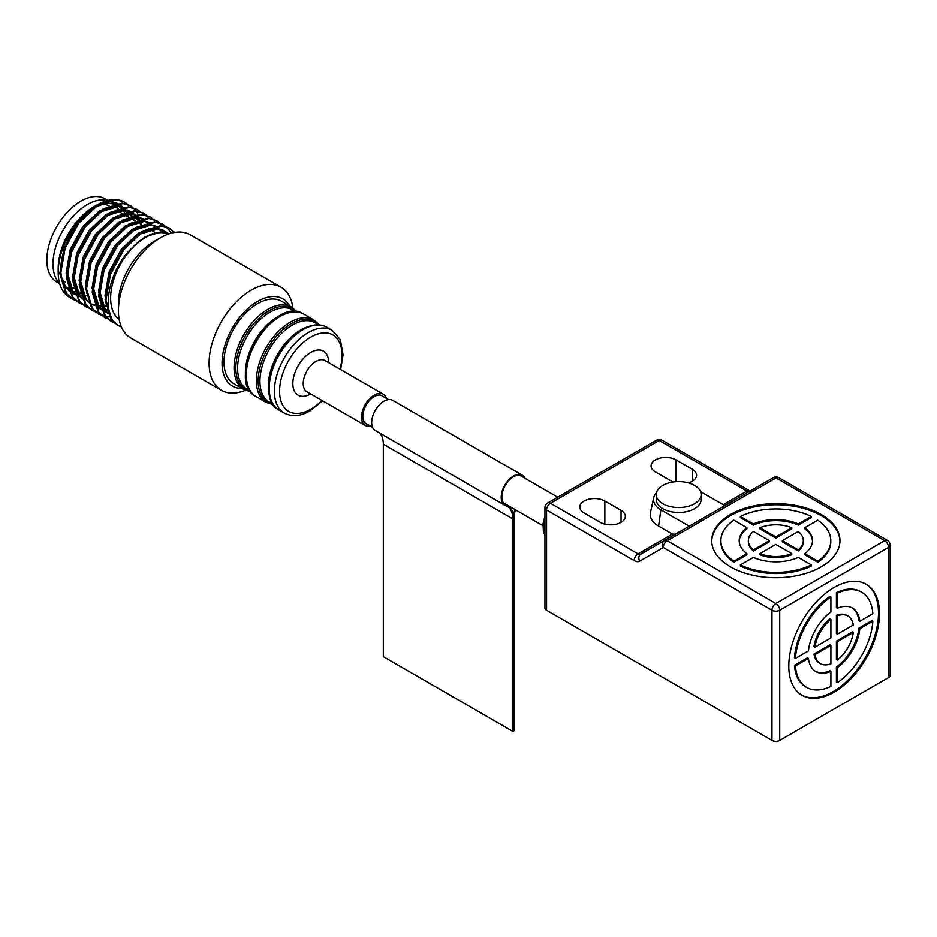 <?xml version="1.0" encoding="UTF-8"?>
<svg xmlns="http://www.w3.org/2000/svg" width="937" height="937" viewBox="0 0 937 937"><rect width="100%" height="100%" fill="white"/><g stroke="black" fill="none" stroke-linecap="round" stroke-linejoin="round"><path stroke-width="1.41" d="M692.279 481.243L692.279 469.273A14.652 8.456 180 0 1 696.566 475.258A14.652 8.456 180 0 1 688.25 482.883M673.141 482.04A14.652 8.456 180 0 1 671.548 481.243L655.35 471.885A14.652 8.456 180 0 1 651.063 465.912A14.652 8.456 180 0 1 660.105 458.088A14.652 8.456 180 0 1 676.081 459.926L692.279 469.273M888.545 677.556A5.493 3.174 0 0 0 890.15 675.308L890.15 545.182A5.493 5.493 0 0 0 887.398 540.415A5.493 3.174 120 0 0 884.657 540.684L776.023 477.964L667.203 540.79L775.836 603.51A5.493 3.174 120 0 0 771.959 610.245L663.314 547.524L639.69 561.169A10.986 6.348 60 0 1 634.185 560.619L546.552 510.021A5.493 3.174 -60 0 1 550.441 503.298A5.493 3.174 -120 0 0 547.688 503.017A5.493 5.493 0 0 0 544.947 507.784A5.493 3.174 0 0 0 546.552 510.021L546.552 610.245L771.959 740.382A5.493 3.174 0 0 0 779.725 740.382L888.545 677.556L888.545 547.419L779.725 610.245A5.493 3.174 -120 0 0 775.836 603.51L884.657 540.684A5.493 3.174 60 0 1 888.545 547.419A5.493 3.174 0 0 0 890.15 545.182M544.947 507.784L544.947 607.996A5.493 3.174 0 0 0 546.552 610.245M621.044 510.396A14.652 8.456 180 0 1 625.33 516.381A14.652 8.456 180 0 1 616.288 524.205A14.652 8.456 180 0 1 600.312 522.366L584.114 513.019A14.652 8.456 180 0 1 579.827 507.034A14.652 8.456 180 0 1 588.869 499.222A14.652 8.456 180 0 1 604.845 501.049L621.044 510.396L621.044 522.366M730.497 566.862A64.114 37.023 180 0 1 711.722 540.684A64.114 37.023 180 0 1 775.836 503.673A64.114 37.023 180 0 1 839.962 540.684A64.114 37.023 180 0 1 800.374 574.885A64.114 37.023 180 0 1 730.497 566.862M879.468 613.606A64.114 37.023 -60 0 1 851.487 678.142A64.114 37.023 -60 0 1 802.072 695.313A64.114 37.023 -60 0 1 802.072 621.278A64.114 37.023 -60 0 1 866.198 584.255A64.114 37.023 -60 0 1 879.468 613.606M700.513 491.585L724.863 505.652M656.497 492.675A25.194 14.547 0 0 0 653.686 497.746A25.194 14.547 0 0 0 660.878 509.833L689.234 526.219M675.296 534.254L672.391 534.078L658.594 526.114A28.415 16.409 180 0 1 650.489 512.469L653.686 497.746M808.432 658.371L795.408 665.879A54.955 31.729 120 0 0 806.652 687.383A54.955 31.729 120 0 0 830.896 686.376L830.896 671.337A36.637 21.153 -60 0 1 815.811 671.513A36.637 21.153 -60 0 1 808.432 658.371L807.46 657.809L794.435 665.329L795.408 665.879M794.435 665.329A54.955 31.729 120 0 0 805.679 686.821L806.652 687.383M815.331 671.22A36.637 21.153 -60 0 0 829.924 670.775L830.896 671.337M837.373 682.64A54.955 31.729 120 0 0 872.862 621.172L859.838 628.68A36.637 21.153 -60 0 1 837.373 667.601L837.373 682.64L836.401 682.077L836.401 667.039L837.373 667.601M859.838 628.68L858.866 628.13L871.89 620.61L872.862 621.172M858.866 628.13A36.637 21.153 -60 0 1 836.401 667.039M872.862 613.688A54.955 31.729 120 0 0 861.618 592.184A54.955 31.729 120 0 0 837.373 593.203L837.373 608.23A36.637 21.153 -60 0 1 852.447 608.054A36.637 21.153 -60 0 1 859.838 621.208L872.862 613.688M861.618 592.184L860.646 591.634A54.955 31.729 120 0 0 836.401 592.641L837.373 593.203M836.401 592.641L836.401 607.668L837.373 608.23M851.956 607.785A36.637 21.153 -60 0 1 858.866 620.645L859.838 621.208M830.896 611.978L830.896 596.939A54.955 31.729 120 0 0 795.408 658.406L808.432 650.887A36.637 21.153 -60 0 1 830.896 611.978M795.408 658.406L794.435 657.844A54.955 31.729 120 0 1 829.924 596.377L830.896 596.939M830.896 645.394L814.979 654.588A27.478 15.87 120 0 0 820.39 663.583A27.478 15.87 120 0 0 830.896 663.783L830.896 645.394L829.924 644.832L814.007 654.026L814.979 654.588M814.007 654.026A27.478 15.87 120 0 0 819.418 663.021L820.39 663.583M837.373 634.173L853.291 624.991A27.478 15.87 120 0 0 847.868 615.984A27.478 15.87 120 0 0 837.373 615.796L837.373 634.173L836.401 633.611L836.401 615.234L837.373 615.796M847.868 615.984L846.896 615.422A27.478 15.87 120 0 0 836.401 615.234M830.896 637.921L830.896 619.533A27.478 15.87 120 0 0 814.979 647.104L830.896 637.921M814.979 647.104L814.007 646.542A27.478 15.87 120 0 1 829.924 618.97L830.896 619.533M837.373 641.658L837.373 660.035A27.478 15.87 120 0 0 853.291 632.463L837.373 641.658L836.401 641.095L836.401 659.484L837.373 660.035M836.401 641.095L852.319 631.901L853.291 632.463M865.706 583.985A64.114 37.023 -60 0 1 878.496 613.044A64.114 37.023 -60 0 1 850.831 677.24A64.114 37.023 -60 0 1 801.592 695.031M639.69 561.169A5.493 4.486 60 0 1 640.826 554.165L773.271 477.694A5.493 3.174 60 0 1 776.023 477.964A5.493 3.174 -60 0 1 778.764 477.694A5.493 5.493 0 0 0 773.271 477.694L664.462 540.52A5.493 4.486 60 0 0 663.314 547.524A5.493 3.174 -60 0 1 667.203 540.79A5.493 3.174 60 0 0 664.462 540.52L640.826 554.165A5.493 3.174 60 0 1 638.074 553.896L550.441 503.298L659.25 440.472A5.493 3.174 -60 0 1 662.002 440.203A5.493 5.493 0 0 0 656.509 440.203A5.493 3.174 60 0 1 659.25 440.472L746.894 491.07A5.493 3.174 -120 0 0 749.612 491.363M817.802 561.181A54.955 31.729 0 0 0 830.803 540.684A54.955 31.729 0 0 0 817.802 520.199L804.778 527.718A36.637 21.153 180 0 1 812.484 540.684A36.637 21.153 180 0 1 804.778 553.662L817.802 561.181L817.802 562.305A54.955 31.729 0 0 0 830.803 541.809L830.803 540.684M812.461 541.246A36.637 21.153 180 0 0 804.778 528.843L804.778 527.718M817.802 562.305L804.778 554.786L804.778 553.662M753.371 557.398A36.637 21.153 0 0 0 798.301 557.398L811.325 564.917A54.955 31.729 180 0 1 740.347 564.917L753.371 557.398M811.325 564.917L811.325 566.042A54.955 31.729 180 0 1 740.347 566.042L740.347 564.917M739.211 541.246A36.637 21.153 0 0 1 746.894 528.843L746.894 527.718A36.637 21.153 0 0 0 739.199 540.684A36.637 21.153 0 0 0 746.894 553.662L733.87 561.181A54.955 31.729 180 0 1 720.881 540.684A54.955 31.729 180 0 1 733.87 520.199L746.894 527.718M720.881 540.684L720.881 541.809A54.955 31.729 180 0 0 733.87 562.305L746.894 554.786L746.894 553.662M733.87 562.305L733.87 561.181M753.442 531.502L769.359 540.684L753.442 549.878A27.478 15.87 180 0 1 748.358 540.684A27.478 15.87 180 0 1 753.442 531.502M748.358 540.684L748.358 541.809A27.478 15.87 180 0 0 753.442 551.003L769.359 541.809L769.359 540.684M753.442 551.003L753.442 549.878M811.325 516.463L811.325 517.587L798.301 525.095L798.301 523.982A36.637 21.153 0 0 0 753.371 523.982L740.347 516.463A54.955 31.729 180 0 1 811.325 516.463L798.301 523.982M798.301 525.095A36.637 21.153 0 0 0 753.371 525.095L753.371 523.982M753.371 525.095L740.347 517.587L740.347 516.463M775.836 536.948L759.919 527.754A27.478 15.87 180 0 1 791.765 527.754L775.836 536.948L775.836 538.072L759.919 528.878L759.919 527.754M791.765 527.754L791.765 528.878L775.836 538.072M791.765 553.615A27.478 15.87 180 0 1 759.919 553.615L775.836 544.432L791.765 553.615L791.765 554.739A27.478 15.87 180 0 1 759.919 554.739L759.919 553.615M782.313 540.684L798.242 531.502A27.478 15.87 180 0 1 803.325 540.684A27.478 15.87 180 0 1 798.242 549.878L782.313 540.684L782.313 541.809L798.242 551.003L798.242 549.878M711.733 541.246A64.114 37.023 180 0 1 775.836 504.797A64.114 37.023 180 0 1 839.95 541.246M803.325 540.684L803.325 541.809A27.478 15.87 180 0 1 798.242 551.003M669.908 506.53A22.441 12.954 0 0 0 701.122 494.607A22.441 12.954 0 0 0 687.863 482.778A36.637 36.637 0 0 0 669.51 482.778A22.441 12.954 0 0 0 658.032 489.536A22.441 12.954 0 0 0 656.24 494.607A22.441 12.954 0 0 0 669.908 506.53M656.24 494.607L656.24 499.55A22.441 12.954 0 0 0 669.908 511.473A22.441 12.954 0 0 0 701.122 499.55L701.122 494.607M245.33 390.284A59.535 34.376 -60 0 1 221.437 390.319A59.535 34.376 -60 0 1 221.425 321.567A59.535 34.376 -60 0 1 280.971 287.19A59.535 34.376 -60 0 1 292.894 307.91M280.971 287.19L190.293 234.847A59.535 34.376 120 0 0 160.52 237.787A59.535 34.376 120 0 0 160.204 237.975A59.535 34.376 120 0 0 118.425 310.709A59.535 34.376 120 0 0 130.747 337.964L221.437 390.319M62.65 280.233A43.969 25.381 120 0 0 65.344 282.224M109.676 206.281L109.313 206.07A43.969 25.381 120 0 0 103.82 204.196M160.52 237.787L154.043 241.535A50.375 29.082 120 0 0 153.773 241.687A50.375 29.082 120 0 0 118.425 303.237L118.425 310.709M242.062 388.48A50.375 29.082 -60 0 1 232.493 327.95A50.375 29.082 -60 0 1 289.697 305.989M168.531 234.063A49.462 28.555 120 0 0 145.364 237.576A49.462 28.555 120 0 0 113.752 279.566A49.462 28.555 120 0 0 119.186 319.517M75.639 288.174A48.548 28.028 -60 0 1 74.679 288.303M74.281 288.35A48.548 28.028 -60 0 1 66.515 287.682M59.652 283.583A48.548 28.028 -60 0 1 63.06 230.139A48.548 28.028 -60 0 1 107.638 200.471M111.339 201.959A48.548 28.028 -60 0 1 111.608 202.111L118.085 205.847A48.548 28.028 -60 0 1 126.085 215.756M114.63 204.348A48.548 28.028 -60 0 1 119.608 212.02M82.116 291.911A48.548 28.028 -60 0 1 81.156 292.039M80.758 292.086A48.548 28.028 -60 0 1 76.389 292.098M75.112 291.922A48.548 28.028 -60 0 1 69.537 289.931A48.548 28.028 -60 0 1 65.941 287.12M85.466 214.257A48.548 28.028 -60 0 1 118.085 205.847M127.631 204.407A54.955 31.729 120 0 0 124.328 202.052A54.955 31.729 120 0 0 97.05 204.887L93.805 206.749A50.375 29.082 120 0 0 93.536 206.913A50.375 29.082 120 0 0 58.188 268.45L58.188 272.198A54.955 31.729 120 0 0 71.2 298.189M71.891 292.976A50.375 29.082 120 0 0 75.698 293.773M77.478 293.878A50.375 29.082 120 0 0 81.074 293.656M128.088 216.915A50.375 29.082 120 0 0 124.551 209.361M123.262 207.745A50.375 29.082 120 0 0 95.855 205.636M97.05 204.887A54.955 31.729 120 0 0 96.757 205.051A54.955 31.729 120 0 0 58.188 272.198M121.365 326.872A54.955 31.729 -60 0 1 118.343 325.514L117.734 325.162M126.987 204.219L124.328 202.052L116.493 199.815L97.565 205.519L78.708 223.205L65.133 248.223L60.612 273.932L66.504 293.55L72.793 299.219L76.213 300.777M141.323 224.552L136.767 211.27L130.993 205.894L122.97 203.552L104.042 209.267L85.185 226.953L71.61 251.959L67.089 277.68L72.981 297.287L79.27 302.956L82.69 304.525M140.503 211.867L137.47 209.642L129.447 207.288L110.519 213.004L91.662 230.689L78.087 255.696L73.566 281.416L79.458 301.023L85.747 306.704L89.167 308.261M146.98 215.604L143.947 213.378L135.924 211.036L116.996 216.74L98.139 234.426L84.564 259.444L80.043 285.153L85.935 304.771L92.224 310.44L95.644 311.998M153.457 219.34L150.424 217.115L142.401 214.772L123.473 220.476L104.616 238.162L91.041 263.18L86.52 288.889L92.412 308.507L98.713 314.176L107.286 316.847L111.187 316.893M159.934 223.088L156.901 220.851L148.878 218.508L129.95 224.224L111.093 241.91L97.518 266.916L92.997 292.637L98.889 312.244L105.19 317.924L113.295 320.536M171.049 233.254L169.152 229.963L163.378 224.599L155.355 222.245L136.427 227.96L117.57 245.646L103.995 270.652L99.474 296.373L105.366 315.98L111.667 321.66L115.075 323.218M174.68 232.446L169.855 228.335L161.832 225.993L142.904 231.697L124.047 249.383L110.472 274.4L105.951 300.109L111.843 319.728L118.144 325.397M64.466 284.426A50.001 28.871 120 0 0 72.044 293.058L66.691 288.116L64.466 284.426C52.554 265.148 71.388 219.949 96.757 205.051L77.9 222.737L64.325 247.755L59.804 273.463L65.695 293.082L71.985 298.751L75.862 300.472M130.583 205.671L122.161 203.083L103.234 208.799L84.377 226.485L70.802 251.491L66.281 277.211L72.172 296.818L78.462 302.487L82.339 304.209M137.06 209.408L128.638 206.819L109.711 212.535L90.854 230.221L77.279 255.227L72.758 280.948L78.649 300.554L84.939 306.235L88.816 307.945M143.537 213.144L135.115 210.567L116.188 216.271L97.331 233.957L83.756 258.975L79.235 284.684L85.126 304.302L91.826 310.206M150.014 216.892L141.592 214.304L122.665 220.008L103.808 237.705L90.233 262.711L85.712 288.42L91.603 308.039L97.893 313.708L106.478 316.378L110.953 316.39M156.491 220.628L148.069 218.04L129.142 223.756L110.285 241.441L96.71 266.448L92.189 292.168L98.08 311.775L104.78 317.678M162.968 224.365L154.546 221.788L135.619 227.492L116.762 245.178L103.187 270.184L98.666 295.905L104.557 315.511L110.847 321.192L115.462 323.124M174.294 232.517L169.047 227.867L161.023 225.524L142.096 231.228L123.239 248.914L109.664 273.932L105.143 299.641L111.034 319.259L117.324 324.928M169.269 233.805A50.001 28.871 120 0 0 131.894 248.106C107.45 271.449 100.294 315.371 118.343 325.514M132.445 219.422L131.625 216.951M131.473 216.552L129.611 212.968M128.709 211.703L127.069 209.888M124.059 207.616L116.785 205.496L99.615 210.72L82.515 226.848L70.205 249.629L66.14 273.054L71.552 290.915L78.919 297.029L73.168 291.852L67.769 273.979L71.833 250.566L84.131 227.773L101.231 211.657L118.413 206.433L125.687 208.553M138.922 223.17L135.76 216.236L130.536 211.364L123.262 209.244L106.092 214.468L88.992 230.584L76.682 253.365L72.617 276.79L78.029 294.663L83.78 299.84L79.645 295.6L74.246 277.727L78.31 254.302L90.608 231.521L107.708 215.393L124.89 210.181L132.164 212.289L137.388 217.161L140.538 224.095M89.144 302.581L86.122 299.336L80.723 281.463L84.787 258.038L97.085 235.257L114.185 219.141L131.367 213.917L138.641 216.037L129.739 212.98L112.569 218.204L95.469 234.32L83.159 257.101L79.095 280.526L84.506 298.399L90.257 303.576L98.08 306.012L105.694 305.521M143.502 218.836L136.216 216.716L119.046 221.94L101.946 238.057L89.636 260.849L85.572 284.262L86.848 293.293M96.734 307.313L104.557 309.749L108.891 309.749M149.967 222.573L142.693 220.464L125.523 225.676L108.423 241.805L96.113 264.585L92.049 288.01L97.46 305.884L103.211 311.049L109.805 313.345M162.312 232.177L156.444 226.321L149.17 224.201L132 229.424L114.9 245.541L102.59 268.322L98.526 291.747L103.937 309.62L110.461 315.219M166.388 232.774L162.921 230.057L155.647 227.937L138.477 233.161L121.377 249.277L109.067 272.058L105.003 295.483L106.279 304.513M169.363 233.77L162.124 231.673L144.954 236.897L131.894 248.106M72.442 293.293L76.12 294.897M78.708 295.53L81.636 295.811M82.854 295.823L87.153 295.378M134.061 220.359L130.911 213.425L127.982 210.181M91.873 304.513L99.709 306.949L107.31 306.458M145.118 219.773L137.844 217.653L120.662 222.877L103.562 238.994L91.264 261.774L88.347 272.269M98.35 308.25L106.186 310.686L109.114 310.768M151.595 223.51L144.321 221.39L127.139 226.613L110.039 242.742L97.741 265.522L93.677 288.947L99.076 306.809L102.098 310.065M104.827 311.986L110.016 314.012M163.378 232.247L158.072 227.258L150.798 225.138L133.616 230.35L116.516 246.478L104.218 269.259L100.154 292.684L105.553 310.557L108.575 313.801M167.325 233.044L164.549 230.994L157.275 228.874L140.093 234.098L122.993 250.214L110.695 272.995L107.778 283.489M119.058 211.692A48.092 27.77 120 0 0 113.646 204.09M65.859 286.991A48.092 27.77 120 0 0 75.089 287.846M107.79 200.436L104.897 198.761A48.092 27.77 120 0 0 56.806 226.531A48.092 27.77 120 0 0 56.806 282.06L59.699 283.724M386.419 398.319A18.037 10.412 120 0 0 383.28 394.184A18.037 10.412 120 0 0 374.261 395.086A18.037 10.412 120 0 0 362.478 410.98A18.037 10.412 120 0 0 365.243 425.433A18.037 10.412 120 0 0 370.384 426.077M383.467 396.62A16.21 9.358 120 0 0 382.366 395.777A16.21 9.358 120 0 0 374.261 396.574A16.21 9.358 120 0 0 363.673 410.863A16.21 9.358 120 0 0 366.156 423.84A16.21 9.358 120 0 0 367.445 424.379M257.675 303.611A47.635 27.501 120 0 0 226.555 345.577A47.635 27.501 120 0 0 233.863 383.748L243.925 389.558A47.635 27.501 -60 0 1 236.628 351.387A47.635 27.501 -60 0 1 267.736 309.421A47.635 27.501 -60 0 1 291.559 307.055L281.498 301.245A47.635 27.501 120 0 0 257.675 303.611M515.362 509.775A27.478 15.87 120 0 0 514.167 518.22L514.167 730.661L512.867 731.41L512.867 518.957A27.478 15.87 120 0 0 507.186 506.378A27.478 15.87 120 0 0 505.734 505.711A17.405 10.049 -60 0 1 504.82 505.277A17.405 10.049 -60 0 1 504.82 485.179A17.405 10.049 -60 0 1 522.225 475.141A17.405 10.049 -60 0 1 524.919 478.28M514.858 509.494A28.391 16.397 120 0 0 513.523 518.583A28.391 16.397 120 0 0 507.643 505.593A28.391 16.397 120 0 0 506.144 504.891A16.491 9.522 -60 0 1 505.277 504.481A16.491 9.522 -60 0 1 505.277 485.448A16.491 9.522 -60 0 1 521.768 475.926A16.491 9.522 -60 0 1 523.467 477.437M512.867 731.41L383.327 656.614L383.327 444.173A27.478 15.87 120 0 0 379.286 432.8M504.82 505.277L375.28 430.493A17.405 10.049 -60 0 1 375.28 410.394A17.405 10.049 -60 0 1 392.685 400.345L522.225 475.141M665.071 538.307L665.071 540.169M676.081 481.7L676.081 459.926M604.845 524.146L604.845 501.049M779.725 740.382L779.725 610.245A5.493 3.174 0 0 1 771.959 610.245L771.959 740.382M672.391 534.078L638.074 553.896A5.493 3.174 120 0 0 634.185 560.619M723.247 504.715L746.894 491.07A5.493 3.174 120 0 1 749.635 490.801L750.408 491.117M660.878 509.833L658.594 526.114M544.947 521.452A25.311 14.605 120 0 0 544.947 534.465M279.109 410.078C256.902 399.759 273.1 344.617 302.101 329.543C311.611 324.214 319.88 323.452 326.919 327.271A47.81 27.606 120 0 0 303.014 329.637A47.81 27.606 120 0 0 271.789 371.766A47.81 27.606 120 0 0 279.109 410.078L284.298 413.065A47.81 27.606 -60 0 1 276.965 374.765A47.81 27.606 -60 0 1 308.203 332.635A47.81 27.606 -60 0 1 332.096 330.257L340.354 339.662L343.059 354.713L340.635 369.565M321.918 400.415A44.144 25.486 -60 0 1 310.791 409.2A44.144 25.486 -60 0 1 279.8 386.688A44.144 25.486 -60 0 1 318.299 333.841A44.144 25.486 -60 0 1 339.955 369.166M310.686 393.927A25.369 14.641 -60 0 1 292.848 383.479A25.369 14.641 -60 0 1 310.756 352.464A25.369 14.641 -60 0 1 328.723 362.689M365.243 425.433L306.949 391.771A18.037 10.412 -60 0 1 304.185 377.318A18.037 10.412 -60 0 1 315.968 361.424A18.037 10.412 -60 0 1 324.987 360.534L383.28 394.184M250.32 391.139L247.087 389.265A45.796 26.447 -60 0 1 240.059 352.57A45.796 26.447 -60 0 1 269.985 312.208A45.796 26.447 -60 0 1 292.883 309.936L296.115 311.81M287.003 312.911A45.796 26.447 120 0 0 277.762 316.694A45.796 26.447 120 0 0 246.724 382.694M266.249 402.442L256.188 396.632A47.635 27.501 -60 0 1 256.188 341.63A47.635 27.501 -60 0 1 303.811 314.141L313.883 319.95A47.635 27.501 -60 0 0 266.249 347.44A47.635 27.501 -60 0 0 266.249 402.442L273.335 404.714M318.814 324.905L315.207 322.832A45.796 26.447 120 0 0 292.309 325.092A45.796 26.447 120 0 0 262.383 365.453A45.796 26.447 120 0 0 269.411 402.149L273.007 404.234M308.671 326.498A45.796 26.447 120 0 0 300.707 329.941A45.796 26.447 120 0 0 269.317 394.653M301.866 329.789A46.803 27.021 120 0 0 270.863 399.291M272.89 404.163A46.721 26.974 -60 0 1 259.561 369.061A46.721 26.974 -60 0 1 291.184 323.698A46.721 26.974 -60 0 1 318.685 324.834M248.282 386.782A46.721 26.974 -60 0 1 278.875 316.601M296.244 311.822A46.721 26.974 120 0 0 268.86 310.815A46.721 26.974 120 0 0 237.272 356.048A46.721 26.974 120 0 0 250.39 391.244M383.327 444.173L512.867 518.957M504.493 503.942L506.144 504.891M887.398 540.415L778.764 477.694M749.635 490.801L662.002 440.203M656.509 440.203L547.688 503.017M544.947 515.959L543.05 523.584L543.401 531.537L544.947 535.554M155.706 232.856L148.514 228.698M135.584 221.237L116.129 210.005M69.537 289.931L66.785 288.35M169.855 228.335L169.047 227.867M163.378 224.599L162.57 224.13M156.901 220.851L156.092 220.382M150.424 217.115L149.615 216.646M143.947 213.378L143.138 212.91M137.47 209.642L136.661 209.174M130.993 205.894L130.184 205.426M111.655 321.66L110.847 321.192M105.178 317.912L104.37 317.456M98.701 314.176L97.893 313.708M92.224 310.44L91.416 309.971M85.747 306.704L84.939 306.235M79.27 302.956L78.462 302.487M72.793 299.219L71.985 298.751M130.536 211.364L132.164 212.289M162.921 230.057L164.549 230.994M557.738 497.219L519.602 475.211M388.609 399.584L381.09 395.238M542.874 525.669L503.579 502.97M372.575 427.342L365.055 422.997M644.949 551.788L643.332 550.851M326.919 327.271L332.096 330.257M284.298 413.065C292.004 417.059 300.59 416.321 310.03 410.886L322.597 400.802M319.388 324.952L313.883 319.95M243.925 389.558L250.8 391.807M296.935 311.892L291.559 307.055M256.188 396.632C223.065 380.902 273.627 293.328 303.811 314.141M504.024 503.509L507.643 505.593"/></g></svg>
